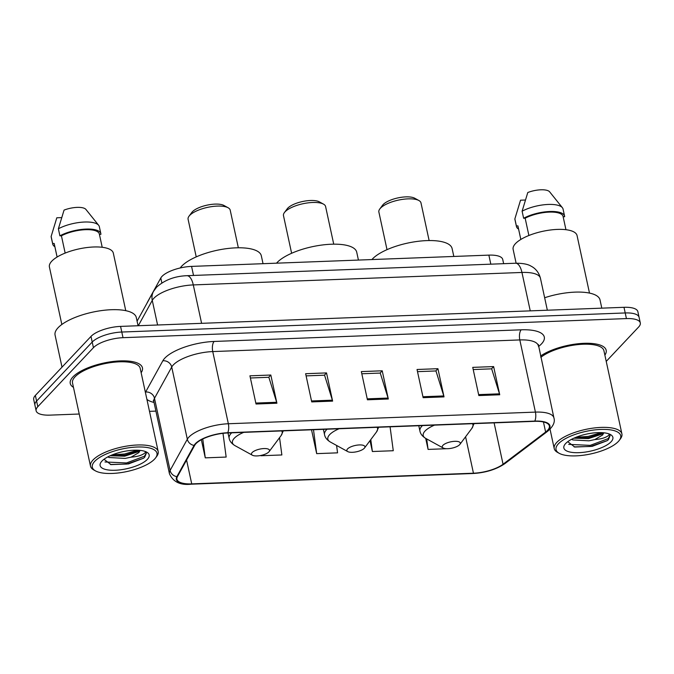 <?xml version="1.0" encoding="UTF-8"?>
<svg xmlns="http://www.w3.org/2000/svg" width="674" height="674" viewBox="0 0 674 674"><rect width="100%" height="100%" fill="white"/><g stroke="black" fill="none" stroke-linecap="round" stroke-linejoin="round"><path stroke-width="1.01" d="M147.075 303.047A23.084 8.046 -12.2 0 1 147.438 302.213L160.791 278A23.084 8.046 -12.2 0 1 161.987 276.407A23.084 8.046 -12.2 0 1 191.568 266.399L488.861 255.126A23.084 8.046 -12.2 0 1 502.728 259.465L503.638 263.677M606.229 361.39L638.632 327.016A23.084 8.046 167.8 0 0 640.3 322.93L637.865 311.658A23.084 8.046 167.8 0 0 623.989 307.31L120.57 326.401A23.084 8.046 167.8 0 0 90.99 336.41L35.368 395.419A23.084 8.046 167.8 0 0 33.7 399.505L34.922 405.15A23.084 8.046 167.8 0 1 36.59 401.064A23.084 8.046 167.8 0 0 34.922 405.15L36.135 410.786A23.084 8.046 167.8 0 0 50.011 415.125L79.229 414.021M640.3 322.93A23.084 8.046 167.8 0 0 626.432 318.591L123.013 337.682A23.084 8.046 167.8 0 0 93.433 347.691L92.212 342.055L36.59 401.064L92.212 342.055A23.084 8.046 167.8 0 1 121.792 332.038A23.084 8.046 167.8 0 0 92.212 342.055L90.99 336.41M626.432 318.591L625.211 312.955L121.792 332.038L625.211 312.955A23.084 8.046 167.8 0 1 639.078 317.294A23.084 8.046 167.8 0 0 625.211 312.955L623.989 307.31M72.935 376.918A36.935 12.873 167.8 0 0 70.256 383.455A36.935 12.873 167.8 0 0 73.458 387.348A36.935 12.873 167.8 0 1 70.256 383.455A36.935 12.873 167.8 0 1 72.935 376.918A36.935 12.873 167.8 0 1 112.103 361.601A36.935 12.873 167.8 0 1 142.45 367.844A36.935 12.873 167.8 0 0 112.103 361.601A36.935 12.873 167.8 0 0 72.935 376.918M195.949 443.661A24.618 8.585 -12.2 0 1 227.5 432.978L534.566 421.334A24.618 8.585 -12.2 0 1 549.361 425.968A24.618 8.585 -12.2 0 1 545.628 432.051L503.057 464.243A24.618 8.585 -12.2 0 1 473.451 473.207L191.728 483.881A24.618 8.585 -12.2 0 1 176.933 479.256A24.618 8.585 -12.2 0 1 177.447 476.594L194.676 445.354A24.618 8.585 -12.2 0 1 195.949 443.661M195.393 443.677A25.233 8.796 167.8 0 0 194.087 445.421L176.858 476.653A25.233 8.796 167.8 0 0 191.5 484.134L473.224 473.451A25.233 8.796 167.8 0 0 503.562 464.268L546.134 432.068A25.233 8.796 167.8 0 0 534.794 421.09L227.728 432.733A25.233 8.796 167.8 0 0 195.393 443.677M473.215 369.546L491.666 368.838L499.485 393.835A6.159 2.612 87.8 0 1 499.729 394.77L493.629 366.58L472.744 367.372L478.835 395.562L499.729 394.77M491.489 368.847L493.629 366.58M417.509 371.652L435.96 370.953L443.778 395.941A6.159 2.612 87.8 0 1 444.023 396.885L437.931 368.695L417.038 369.487L423.137 397.677L444.023 396.885M435.792 370.961L437.931 368.695M250.399 377.988L268.85 377.288L276.669 402.277A6.159 2.612 87.8 0 1 276.913 403.221L270.822 375.03L249.928 375.822L256.027 404.012L276.913 403.221M268.682 377.297L270.822 375.03M306.106 375.881L324.556 375.182L332.375 400.171A6.159 2.612 87.8 0 1 332.619 401.114L326.519 372.916L305.634 373.708L311.725 401.906L332.619 401.114M324.379 375.182L326.519 372.916M361.803 373.767L380.262 373.067L388.072 398.056A6.159 2.612 87.8 0 1 388.317 399L382.225 370.801L361.34 371.593L367.431 399.792L388.317 399M380.085 373.076L382.225 370.801M141.144 372.714A36.935 12.873 167.8 0 0 142.45 367.844A36.935 12.873 167.8 0 1 141.144 372.714M604.873 355.131A36.935 12.873 167.8 0 0 606.179 350.261A36.935 12.873 167.8 0 0 579.758 343.588A36.935 12.873 167.8 0 0 540.54 356.057A36.935 12.873 167.8 0 1 579.758 343.588A36.935 12.873 167.8 0 1 606.179 350.261A36.935 12.873 167.8 0 1 604.873 355.131M93.433 347.691L37.811 406.7A23.084 8.046 167.8 0 0 36.135 410.786M149.493 411.351L155.905 411.115M425.698 438.37L428.083 449.415L446.752 448.699M260.973 455.75L281.867 454.958L279.55 437.653M201.358 439.743L205.267 457.857L226.161 457.065L222.993 433.331M370.026 440.627L372.377 451.521L393.271 450.729L390.077 426.819M311.523 429.793L316.679 453.636L337.564 452.844L336.579 445.438M316.679 453.636L313.486 429.717M205.267 457.857L202.756 439.018M372.377 451.521L370.793 439.6M428.083 449.415L426.684 438.917M154.582 459.095A33.085 11.534 167.8 0 0 155.568 457.932A33.085 11.534 167.8 0 0 135.76 447.081A33.085 11.534 167.8 0 0 94.697 461.37A33.085 11.534 167.8 0 0 95.531 470.915A33.085 11.534 167.8 0 0 125.65 471.8A33.085 11.534 167.8 0 0 154.582 459.095M155.568 457.932L156.697 456.416A34.627 12.065 167.8 0 0 158.179 451.504A34.627 12.065 167.8 0 0 129.728 445.649A34.627 12.065 167.8 0 0 93.004 460.013A34.627 12.065 167.8 0 0 90.493 466.138A34.627 12.065 167.8 0 0 93.871 470.005L95.531 470.915M158.179 451.504L140.192 368.333A34.627 12.065 167.8 0 0 111.749 362.477A34.627 12.065 167.8 0 0 75.025 376.842A34.627 12.065 167.8 0 0 72.514 382.967L90.493 466.138M138.069 325.736L136.3 317.53A41.544 14.483 167.8 0 0 102.153 310.503A41.544 14.483 167.8 0 0 58.09 327.733A41.544 14.483 167.8 0 0 55.074 335.088L62.008 367.162M125.76 310.672L113.325 253.146A32.697 11.399 167.8 0 0 86.449 247.611A32.697 11.399 167.8 0 0 51.772 261.175A32.697 11.399 167.8 0 0 49.404 266.963L61.84 324.489M107.848 456.888L109.146 457.52L125.212 458.413L131.059 457.166L138.861 452.591L140.125 450.375M139.585 450.325L138.027 451.782L124.724 456.18L110.123 455.776M104.015 459.272L111.033 464.622L128.49 463.923L143.562 458.219L144.691 457.25L146.334 453.24L145.441 451.673M101.934 461.092A25.09 8.745 167.8 0 0 101.193 461.976A25.09 8.745 167.8 0 0 116.206 470.208A25.09 8.745 167.8 0 0 147.345 459.373A25.09 8.745 167.8 0 0 146.713 452.136A25.09 8.745 167.8 0 0 123.881 451.462A25.09 8.745 167.8 0 0 101.934 461.092M145.196 451.445C145.837 452.389 144.674 453.526 141.717 454.874C139.198 456.02 135.643 456.787 131.059 457.166M57.113 257.03L54.181 243.474A23.084 8.046 167.8 0 0 54.232 243.786L57.096 257.038M61.587 217.609L56.81 217.786L51.131 236.481A24.618 8.585 167.8 0 0 51.199 237.063L52.724 244.114A24.618 8.585 167.8 0 0 54.864 246.709M54.181 243.474L52.656 243.525A24.618 8.585 167.8 0 0 52.724 244.114M52.656 243.525L51.131 236.481M102.212 247.282L99.348 234.03A23.084 8.046 167.8 0 0 85.067 229.708A23.084 8.046 167.8 0 0 61.418 235.79L65.159 253.079M99.415 234.35L100.923 234.291A24.618 8.585 167.8 0 0 100.856 233.709L99.331 226.658A24.618 8.585 167.8 0 0 98.665 225.293L85.792 209.277A15.384 5.367 167.8 0 0 64.055 210.103L58.377 228.798L59.902 235.841L61.418 235.79M98.665 225.293A24.618 8.585 167.8 0 0 81.79 222.201A24.618 8.585 167.8 0 0 58.377 228.798M100.856 233.709A24.618 8.585 167.8 0 0 85.295 229.109A24.618 8.585 167.8 0 0 59.902 235.841M146.283 453.021L144.463 456.205L126.485 462.954L104.959 461.968M137.639 450.207L124.547 453.998L112.339 454.832M143.562 458.219L126.729 464.074L110.351 464.479M139.366 450.611L124.791 455.119L110.148 455.759M238.343 247.788L230.205 210.153A21.543 7.507 167.8 0 0 228.107 207.744L223.953 205.469A17.692 6.167 167.8 0 0 207.845 204.989A17.692 6.167 167.8 0 0 192.368 211.788A17.692 6.167 167.8 0 0 191.846 212.411L189.015 216.202A21.543 7.507 167.8 0 0 188.088 219.252L196.227 256.895M228.107 207.744A21.543 7.507 167.8 0 0 208.493 207.171A21.543 7.507 167.8 0 0 189.655 215.444A21.543 7.507 167.8 0 0 189.015 216.202M268.859 451.925A9.234 3.218 167.8 0 0 269.137 451.597A9.234 3.218 167.8 0 0 263.61 448.572A9.234 3.218 167.8 0 0 252.152 452.557A9.234 3.218 167.8 0 0 252.379 455.22A9.234 3.218 167.8 0 0 260.787 455.464A9.234 3.218 167.8 0 0 268.859 451.925M263.037 263.686L261.327 255.808A42.319 14.752 167.8 0 0 226.557 248.647A42.319 14.752 167.8 0 0 181.668 266.196A42.319 14.752 167.8 0 0 180.211 267.974M333.731 244.165L325.593 206.53A21.543 7.507 167.8 0 0 323.495 204.129L319.35 201.846A17.692 6.167 167.8 0 0 303.241 201.374A17.692 6.167 167.8 0 0 287.764 208.165A17.692 6.167 167.8 0 0 287.234 208.788L284.403 212.58A21.543 7.507 167.8 0 0 283.484 215.638L291.623 253.272M323.495 204.129A21.543 7.507 167.8 0 0 303.881 203.548A21.543 7.507 167.8 0 0 285.043 211.821A21.543 7.507 167.8 0 0 284.403 212.58M364.255 448.303A9.234 3.218 167.8 0 0 364.524 447.983A9.234 3.218 167.8 0 0 358.998 444.95A9.234 3.218 167.8 0 0 347.54 448.935A9.234 3.218 167.8 0 0 347.776 451.605A9.234 3.218 167.8 0 0 356.175 451.85A9.234 3.218 167.8 0 0 364.255 448.303M358.425 260.071L356.723 252.186A42.319 14.752 167.8 0 0 321.945 245.033A42.319 14.752 167.8 0 0 277.065 262.582A42.319 14.752 167.8 0 0 276.525 263.18M429.127 240.551L420.989 202.916A21.543 7.507 167.8 0 0 418.891 200.515L414.737 198.232A17.692 6.167 167.8 0 0 398.629 197.76A17.692 6.167 167.8 0 0 383.152 204.551A17.692 6.167 167.8 0 0 382.63 205.174L379.799 208.965A21.543 7.507 167.8 0 0 378.872 212.024L387.011 249.658M418.891 200.515A21.543 7.507 167.8 0 0 399.278 199.934A21.543 7.507 167.8 0 0 380.439 208.207A21.543 7.507 167.8 0 0 379.799 208.965M459.643 444.688A9.234 3.218 167.8 0 0 459.921 444.36A9.234 3.218 167.8 0 0 454.394 441.335A9.234 3.218 167.8 0 0 442.936 445.32A9.234 3.218 167.8 0 0 443.163 447.983A9.234 3.218 167.8 0 0 451.572 448.235A9.234 3.218 167.8 0 0 459.643 444.688M453.821 256.457L452.111 248.571A42.319 14.752 167.8 0 0 417.341 241.41A42.319 14.752 167.8 0 0 372.452 258.968A42.319 14.752 167.8 0 0 371.922 259.557M618.311 441.512A33.085 11.534 167.8 0 0 619.296 440.349A33.085 11.534 167.8 0 0 599.489 429.498A33.085 11.534 167.8 0 0 558.434 443.787A33.085 11.534 167.8 0 0 559.26 453.332A33.085 11.534 167.8 0 0 589.379 454.217A33.085 11.534 167.8 0 0 618.311 441.512M619.296 440.349L620.425 438.833A34.627 12.065 167.8 0 0 621.908 433.921A34.627 12.065 167.8 0 0 593.457 428.066A34.627 12.065 167.8 0 0 556.732 442.43A34.627 12.065 167.8 0 0 554.222 448.555A34.627 12.065 167.8 0 0 557.6 452.423L559.26 453.332M621.908 433.921L603.929 350.75A34.627 12.065 167.8 0 0 577.753 344.625A34.627 12.065 167.8 0 0 540.818 357.363M601.798 308.153L600.029 299.947A41.544 14.483 167.8 0 0 544.651 297.748M589.489 293.08L577.054 235.563A32.697 11.399 167.8 0 0 550.186 230.028A32.697 11.399 167.8 0 0 515.5 243.592A32.697 11.399 167.8 0 0 513.133 249.38L516.124 263.205M571.577 439.305L572.875 439.937L588.941 440.83L594.788 439.583L602.59 435.008L603.862 432.792M603.323 432.742L601.756 434.199L588.461 438.597L573.852 438.193L588.52 437.536L603.095 433.028M567.744 441.689L574.762 447.039L592.219 446.34L607.291 440.636L608.42 439.667L610.063 435.657L609.17 434.09M565.671 443.509A25.09 8.745 167.8 0 0 564.922 444.393A25.09 8.745 167.8 0 0 579.935 452.625A25.09 8.745 167.8 0 0 611.074 441.79A25.09 8.745 167.8 0 0 610.442 434.553A25.09 8.745 167.8 0 0 587.61 433.879A25.09 8.745 167.8 0 0 565.671 443.509M608.925 433.862C609.566 434.806 608.403 435.943 605.446 437.291C602.927 438.437 599.371 439.204 594.788 439.583M517.91 225.891A23.084 8.046 167.8 0 0 517.961 226.203L520.825 239.455L517.91 225.891L516.385 225.942A24.618 8.585 167.8 0 0 516.452 226.531A24.618 8.585 167.8 0 0 518.592 229.118M525.316 200.026L520.539 200.203L514.86 218.898A24.618 8.585 167.8 0 0 514.928 219.48L516.452 226.531M516.385 225.942L514.86 218.898M565.949 229.699L563.076 216.447A23.084 8.046 167.8 0 0 548.796 212.125A23.084 8.046 167.8 0 0 525.156 218.208L528.888 235.496M563.152 216.767L564.652 216.708A24.618 8.585 167.8 0 0 564.585 216.118L563.06 209.075A24.618 8.585 167.8 0 0 562.394 207.71L549.529 191.694A15.384 5.367 167.8 0 0 527.784 192.52L522.106 211.215L523.631 218.258L525.156 218.208M562.394 207.71A24.618 8.585 167.8 0 0 545.527 204.618A24.618 8.585 167.8 0 0 522.106 211.215M564.585 216.118A24.618 8.585 167.8 0 0 549.024 211.526A24.618 8.585 167.8 0 0 523.631 218.258M610.012 435.438L608.192 438.622L590.213 445.371L568.696 444.385M601.368 432.624L588.276 436.415L576.076 437.249M607.35 440.594L590.458 446.483L574.08 446.896M161.853 282.92L160.791 278M193.522 275.439L191.568 266.399M490.815 264.166L488.861 255.126M530.253 310.866L521.946 272.456A15.384 6.529 -92.2 0 0 515.568 263.231C522.788 263.197 527.986 264.191 531.154 266.213C533.479 267.342 538.459 270.662 540.438 278.244A30.777 10.725 167.8 0 0 521.946 272.456L193.295 284.917A30.777 10.725 167.8 0 0 153.857 298.27A30.777 10.725 167.8 0 0 152.265 300.385L157.59 324.994M201.602 323.326L193.295 284.917A15.384 6.529 -92.2 0 0 186.917 275.691L515.568 263.231M35.368 395.419L37.811 406.7M120.57 326.401L123.013 337.682M137.083 321.161L153.512 291.37A15.384 13.8 28.9 0 0 152.265 300.385L138.288 325.727M145.399 392.42A38.469 13.413 -12.2 0 1 145.609 392.024L162.838 360.792A38.469 13.413 -12.2 0 1 214.121 341.457L521.187 329.813A7.692 3.26 -92.2 0 0 519.814 339.932L212.748 351.575A30.777 10.725 167.8 0 0 173.311 364.929A30.777 10.725 167.8 0 0 171.718 367.044L154.489 398.283A30.777 10.725 167.8 0 0 153.849 401.611L153.301 400.466M521.187 329.813A38.469 13.413 -12.2 0 1 541.517 343.858A38.469 13.413 -12.2 0 1 538.484 346.537M538.307 345.72A30.777 10.725 167.8 0 0 519.814 339.932L535.417 412.109A30.777 10.725 -12.2 0 1 553.91 417.897L538.332 344.456M191.5 484.134A7.692 3.26 -92.2 0 1 191.138 484.193C180.388 485.415 173.159 481.944 169.46 473.788A30.777 10.725 -12.2 0 1 170.101 470.46L187.321 439.221A30.777 10.725 -12.2 0 1 188.914 437.106A30.777 10.725 -12.2 0 1 228.351 423.752A7.692 3.26 87.8 0 1 227.728 432.733M194.087 445.421A7.692 6.9 28.9 0 1 187.321 439.221L171.718 367.044A7.692 6.9 -151.1 0 0 162.838 360.792M473.224 473.451A7.692 3.26 87.8 0 1 472.862 473.51C485.642 472.752 496.342 469.433 504.969 463.56L547.532 431.36C553.143 426.549 555.275 422.059 553.91 417.897M503.562 464.268A7.692 5.763 52.9 0 0 504.969 463.56M145.609 392.024A7.692 6.9 -151.1 0 1 154.489 398.283L170.101 470.46A7.692 6.9 28.9 0 0 176.858 476.653M546.134 432.068A7.692 5.763 52.9 0 0 547.532 431.36M534.794 421.09A7.692 3.26 -92.2 0 0 535.417 412.109L228.351 423.752L212.748 351.575A7.692 3.26 -92.2 0 1 214.121 341.457M154.026 402.429A38.469 13.413 -12.2 0 1 146.907 399.37M473.451 473.207L465.582 436.786M503.057 464.243L494.109 422.868M545.628 432.051L543.446 421.975M191.728 483.881L186.572 460.039M388.072 398.056L367.229 398.848M332.375 400.171L311.523 400.963M276.669 402.277L255.825 403.069M443.778 395.941L422.935 396.733M499.485 393.835L478.633 394.619M269.137 451.597L281.075 435.623A25.444 8.872 167.8 0 0 281.707 430.922M243.71 432.363A25.444 8.872 167.8 0 0 234.266 438.26A25.444 8.872 167.8 0 0 234.906 445.598C231.553 443.543 229.632 441.091 229.143 438.26A27.701 9.655 167.8 0 1 231.148 433.357A27.701 9.655 167.8 0 1 231.679 432.818M364.524 447.983L376.471 432A25.444 8.872 167.8 0 0 377.095 427.308M339.098 428.748A25.444 8.872 167.8 0 0 329.662 434.646A25.444 8.872 167.8 0 0 330.294 441.984C326.949 439.92 325.028 437.477 324.539 434.637A27.701 9.655 167.8 0 1 326.545 429.734A27.701 9.655 167.8 0 1 327.075 429.203M459.921 444.36L471.859 428.386A25.444 8.872 167.8 0 0 472.491 423.693M434.494 425.134A25.444 8.872 167.8 0 0 425.05 431.023A25.444 8.872 167.8 0 0 425.69 438.37C422.337 436.305 420.416 433.854 419.927 431.023A27.701 9.655 167.8 0 1 421.932 426.12A27.701 9.655 167.8 0 1 422.463 425.589M153.512 291.37L156.587 287.183C164.625 280.005 174.734 276.172 186.917 275.691M540.438 278.244L547.347 310.217M191.138 484.193L472.862 473.51M169.46 473.788L153.849 401.611M283.291 430.863L281.075 435.623M227.997 432.961L229.143 438.26M252.379 455.22L234.906 445.598M378.678 427.249L376.471 432M323.394 429.346L324.539 434.637M347.776 451.605L330.294 441.984M474.075 423.626L471.859 428.386M418.781 425.724L419.927 431.023M443.163 447.983L425.69 438.37M550.035 429.178L554.222 448.555"/></g></svg>

